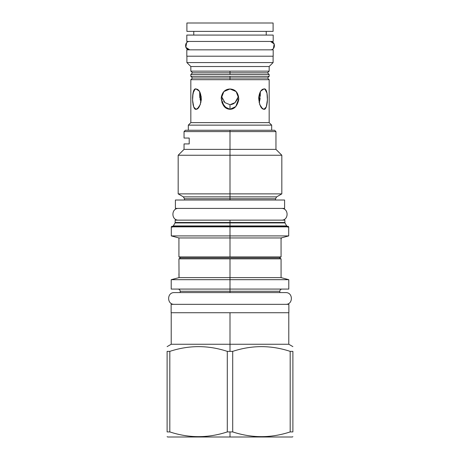 <?xml version="1.0" encoding="UTF-8"?>
<svg xmlns="http://www.w3.org/2000/svg" width="460" height="460" viewBox="0 0 460 460"><rect width="100%" height="100%" fill="white"/><g stroke="black" fill="none" stroke-linecap="round" stroke-linejoin="round"><path stroke-width="0.69" d="M186.898 23L273.102 23L273.102 31.383L273.102 23L273.102 31.383L186.898 31.383L273.102 31.383L260.86 31.383L273.102 31.383L273.102 23L186.898 23L186.898 31.383L186.898 23M186.898 56.206L186.898 62.583L273.102 62.583L186.898 62.583L273.102 62.583L186.898 62.583L186.898 56.206M273.102 56.206L273.102 62.583L273.102 56.206M193.775 35.075L193.775 31.383L193.775 35.075M266.225 35.075L266.225 31.383L266.225 35.075M269.163 79.689L230 79.689L230 76.331L269.163 76.331L269.163 74.485L269.163 76.331L267.484 78.01L269.163 79.689L269.163 122.624L269.163 79.689L269.163 122.624L271.676 125.137L269.163 122.624L271.676 125.137L269.163 122.624L190.837 122.624L190.837 79.689L190.837 122.624L188.324 125.137L271.676 125.137L271.676 130.255L271.676 125.137L271.676 130.255L271.676 125.137L188.324 125.137L190.837 122.624L188.324 125.137L188.324 130.255L188.324 125.137L188.324 130.255L188.324 125.137L190.837 122.624L269.163 122.624L269.163 79.689L190.837 79.689L192.516 78.01L230 78.01L230 76.331L190.837 76.331L190.837 74.485L192.516 72.812L230 72.812L230 71.133L190.837 71.133L190.837 66.522L186.898 62.583L190.837 66.522L269.163 66.522L273.102 62.583L269.163 66.522L269.163 71.133L269.163 66.522L273.102 62.583L269.163 66.522L269.163 71.133L190.837 71.133L190.837 66.522L269.163 66.522L269.163 71.133L230 71.133L230 74.485L190.837 74.485L190.837 76.331L190.837 74.485L190.837 76.331L230 76.331L230 78.01L230 76.331L269.163 76.331L269.163 74.485L230 74.485L230 72.812L192.516 72.812L190.837 71.133L190.837 66.522L186.898 62.583L190.837 66.522L190.837 71.133M237.837 98.595L235.232 102.459M235.198 102.499L233.433 103.793M233.404 103.81L231.213 104.598M230 109.307L230 104.707L235.037 102.649L238.562 96.221L235.037 102.649L230 104.707L230 109.307L230 104.707L224.963 102.649L221.438 96.221L224.963 102.649L230 104.707L230 109.307L224.227 106.57L221.197 98.561L223.865 91.574L230 88.975L236.135 91.574L238.803 98.561L235.773 106.57L230 109.307C224.871 109.003 221.944 105.15 221.225 97.756C222.14 92.126 225.066 89.205 230 88.975C235.623 89.32 238.544 92.851 238.763 99.567C237.32 106.007 234.399 109.25 230 109.307M234.514 107.72L234.864 107.439M260.32 93.897L260.274 91.827L259.152 102.718L260.314 92.931M260.026 98.929L259.865 100.021M259.515 101.631L259.382 102.068M265.943 107.726L266.202 107.174M267.226 102.706L267.438 99.481M267.438 97.738L267.427 97.324M262.625 108.865L263.913 109.307L261.326 107.582L263.913 109.307L262.625 108.865L259.693 104.495L258.727 96.899L260.745 91.091L263.913 88.975L265.069 89.332L266.984 93.138L267.415 100.234L266.236 107.094L263.913 109.307L266.305 106.921L267.433 99.647M199.726 91.827L200.847 102.718L199.726 91.827M196.086 109.307L198.674 107.582L196.086 109.307L193.763 107.094L192.585 100.234L193.016 93.138L194.931 89.332L196.086 88.975L199.255 91.091L201.273 96.899L200.307 104.495L197.374 108.865L196.086 109.307C191.716 110.549 191.164 87.038 196.086 88.975C199.226 89.32 200.974 92.851 201.325 99.567C200.203 106.007 198.455 109.256 196.086 109.307M200.117 99.941L200.048 99.469M199.887 98.17L199.812 97.33M199.807 97.296L199.686 94.444M199.68 93.995L199.703 92.31M193.005 104.299L193.2 105.254M193.579 106.611L193.815 107.215M269.163 71.133L267.484 72.812L269.163 74.485L230 74.485L230 72.812L267.484 72.812L230 72.812L230 74.485L190.837 74.485M190.837 79.689L190.837 122.624L190.837 79.689L230 79.689L230 78.01L267.484 78.01L230 78.01L230 79.689L230 78.01L192.516 78.01L190.837 76.331M275.534 200.019L275.534 198.766L276.627 196.874L230 196.874L276.627 196.874L281.825 193.873L281.825 155.244L275.954 149.373L275.954 131.595L274.614 130.255L230 130.255L274.614 130.255L230 130.255L230 131.595L184.046 131.595L184.046 138.052L189.209 138.052L189.209 143.922L184.046 143.922L184.046 149.373L230 149.373L230 131.595L184.046 131.595L185.386 130.255L230 130.255L230 131.595L275.954 131.595L230 131.595L230 149.373L275.954 149.373L230 149.373L230 155.244L230 149.373L184.046 149.373L178.175 155.244L281.825 155.244L230 155.244L230 193.873L230 155.244L178.175 155.244L178.175 193.873L281.825 193.873L230 193.873L230 196.874L230 193.873L178.175 193.873L183.373 196.874L184.466 198.766L184.466 200.019M292.888 436.661L292.307 437L230 437L292.307 437L230 437L230 431.917L227.297 431.917C208.133 438.219 188.974 438.219 169.815 431.917L167.112 431.917C167.112 438.219 167.112 438.219 167.112 431.917L167.112 351.371L169.815 351.371L169.815 431.917L167.112 431.917L167.112 351.371C167.112 345.069 167.112 345.069 167.112 351.371L169.815 351.371L169.815 431.917C188.974 438.219 208.133 438.219 227.297 431.917L227.297 351.371C208.133 345.069 188.974 345.069 169.815 351.371C188.974 345.069 208.133 345.069 227.297 351.371L230 351.371L230 312.725L230 344.252L230 312.725L230 344.252L288.782 344.252L230 344.252L230 351.371L230 344.252L171.218 344.252L230 344.252L230 351.371L232.702 351.371L232.702 431.917L227.297 431.917L227.297 351.371L232.702 351.371L232.702 431.917L230 431.917L230 437L230 431.917L230 437L167.693 437L167.112 436.661M263.712 226.355L172.575 226.355L288.702 226.855L288.196 226.355L171.804 226.355L171.298 226.861L288.702 226.855L288.702 235.911L230 235.911L230 226.855L230 237.958L230 235.911L288.702 235.911L281.054 237.992M263.712 220.144L230 220.144L230 222.496L284.843 222.496L230 222.496L230 220.144L284.843 220.144L284.953 222.916L175.047 222.916L173.305 225.935L172.575 226.355M196.288 220.144L230 220.144L175.156 220.144L175.156 222.496L284.953 222.916L286.695 225.935L230 225.935L230 222.916L175.047 222.916L175.156 222.496L230 222.496L230 225.935L173.305 225.935L230 225.935L230 226.855L171.298 226.855L171.298 235.911L230 235.911L171.298 235.911L178.928 237.958L281.054 237.958L230 237.958L230 256.916L178.928 256.916L178.928 237.958L230 237.958L230 256.916L178.928 256.916L180.607 257.882L178.928 256.916L180.607 257.882L178.928 258.848L180.607 257.882L279.392 257.882L281.071 256.916L230 256.916L281.071 256.916L279.392 257.882L180.607 257.882L178.928 258.848L230 258.848L178.928 258.848L179.043 277.616L230 277.616L230 258.848L281.071 258.848L279.392 257.882L281.071 258.848L279.392 257.882L281.071 256.916L281.054 237.958L282.785 237.498M275.534 198.766L184.466 198.766L230 198.766L230 200.019L230 196.874L183.373 196.874L230 196.874L230 198.766L275.534 198.766M279.812 292.6L285.683 292.6L279.812 292.6L279.812 291.255L180.188 291.255L180.188 292.6L174.317 292.6C166.744 292.238 166.744 304.704 174.317 304.336C166.744 304.704 166.744 292.238 174.317 292.6L285.683 292.6C293.256 292.238 293.256 304.704 285.683 304.336C293.256 304.704 293.256 292.238 285.683 292.6L180.188 292.6M263.712 289.075L230 289.075L230 292.6L230 291.255L180.188 291.255C180.061 289.932 179.331 289.208 178.008 289.075M192.073 289.075L230 289.075L230 258.848L281.071 258.848L281.071 277.616L230 277.616L230 279.686L288.782 279.686L230 279.686L230 291.255L279.812 291.255C279.939 289.932 280.669 289.208 281.991 289.075M178.928 273.746L179.043 277.616L281.071 277.616L288.782 279.686L288.782 289.075L171.218 289.075L171.218 279.686L230 279.686L171.218 279.686L179.043 277.616L174.352 278.846M176.738 278.225L177.313 278.076M178.284 277.823L179.009 277.627M290.185 351.371C271.026 345.069 251.867 345.069 232.702 351.371C251.867 345.069 271.026 345.069 290.185 351.371L290.185 431.917C271.026 438.219 251.867 438.219 232.702 431.917C251.867 438.219 271.026 438.219 290.185 431.917L292.888 431.917C292.888 438.219 292.888 438.219 292.888 431.917C292.888 438.219 292.888 438.219 292.888 431.917L290.185 431.917L290.185 351.371L292.888 351.371C292.888 345.069 292.888 345.069 292.888 351.371L292.888 431.917L292.888 351.371C292.888 345.069 292.888 345.069 292.888 351.371L290.185 351.371M230 185.604L230 188.703L230 185.604M281.071 239.407L281.353 237.877M230 143.681L230 147.608L230 143.681M189.209 143.922C182.373 143.922 182.373 143.922 189.209 143.922L189.209 138.052C182.373 138.052 182.373 138.052 189.209 138.052M287.425 226.355L286.695 225.935L196.288 226.355M178.595 208.409C171.022 208.046 171.022 220.507 178.595 220.144C171.022 220.507 171.022 208.046 178.595 208.409M281.405 208.409C288.978 208.046 288.978 220.507 281.405 220.144C288.978 220.507 288.978 208.046 281.405 208.409M284.59 200.019L175.409 200.019L175.409 208.409L284.59 208.409L284.59 200.019L284.59 208.409L175.409 208.409L175.409 200.019L284.59 200.019L284.59 208.409M175.409 200.019L175.409 208.409M288.868 304.336L171.131 304.336L171.131 312.725L288.868 312.725L288.868 304.336L288.868 312.725L171.131 312.725L171.131 304.336L288.868 304.336L288.868 312.725M171.131 304.336L171.131 312.725M266.225 56.206L273.188 56.206L273.188 49.835L273.188 56.206L186.812 56.206L273.188 56.206L273.188 49.835L273.188 56.206L266.225 56.206M186.812 49.835L273.188 49.835L186.812 49.835L186.812 56.206L186.812 49.835M273.395 48.513L274.171 43.947L270.486 41.452M186.605 42.774L185.828 47.334L189.727 49.835L186.605 48.513M186.599 42.78L185.788 47.236L186.599 48.501M273.401 48.501L274.212 44.045L273.401 42.78M273.159 42.544L272.09 41.831M186.812 41.446L273.188 41.446L273.188 35.075L273.188 41.446L186.812 41.446L186.812 35.075L273.188 35.075L273.188 41.446L273.188 35.075L186.812 35.075L186.812 41.446M199.749 96.353L199.715 95.565M199.686 93.052L199.709 92.184M221.887 102.603L226.677 108.474M194.931 89.332L194.62 89.573M194.16 90.108L193.879 90.562M193.695 90.925L192.619 96.307M192.567 97.393L192.55 98.474M192.585 100.148L192.757 102.545M193.775 107.117L194.034 107.686M263.913 88.975C268.835 87.038 268.283 110.555 263.913 109.307C261.084 109.003 259.331 105.15 258.664 97.756C259.463 92.132 261.217 89.205 263.913 88.975M237.814 98.653L237.486 99.366M224.779 102.471L223.629 101.183M222.49 99.32L222.151 98.578M260.314 94.34L260.262 96.186M260.124 98.037L259.618 101.229M288.782 312.725L288.782 344.252L292.888 346.627M171.218 312.725L171.218 344.252L167.112 346.627M172.161 227.211L171.804 226.355L288.196 226.355L287.839 227.211M270.353 41.452L189.646 41.452C184.259 41.21 184.259 50.071 189.646 49.835L270.353 49.835C275.741 50.071 275.741 41.21 270.353 41.452C275.741 41.21 275.741 50.071 270.353 49.835M189.646 41.452C184.259 41.21 184.259 50.071 189.646 49.835M269.163 76.331L269.163 74.485"/></g></svg>
